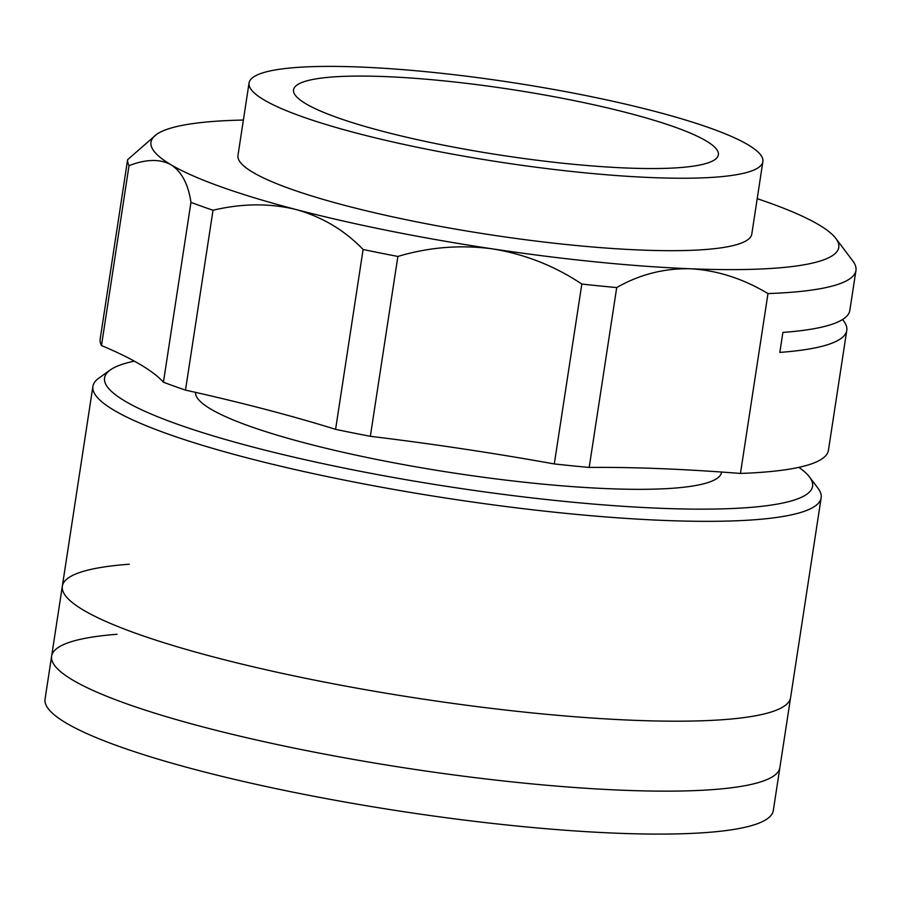 <?xml version="1.0" encoding="UTF-8"?>
<svg xmlns="http://www.w3.org/2000/svg" width="901" height="901" viewBox="0 0 901 901"><rect width="100%" height="100%" fill="white"/><g stroke="black" fill="none" stroke-linecap="round" stroke-linejoin="round"><path stroke-width="1.35" d="M134.317 361.143A358.136 55.445 8.7 0 0 110.237 369.996A358.136 55.445 8.7 0 0 321.071 463.238A358.136 55.445 8.7 0 0 747.492 507.635A358.136 55.445 8.7 0 0 809.515 476.989L818.018 488.274A368.363 57.033 -171.3 0 1 821.16 497.791L790.582 697.644A368.363 57.033 -171.3 0 1 723.638 719.64A368.363 57.033 -171.3 0 1 311.847 679.568A368.363 57.033 -171.3 0 1 62.327 586.213A368.363 57.033 -171.3 0 1 129.271 564.217M821.16 497.791A368.363 57.033 -171.3 0 1 754.216 519.787A368.363 57.033 -171.3 0 1 342.436 479.715A368.363 57.033 -171.3 0 1 92.904 386.36L62.327 586.213A368.363 57.033 -171.3 0 0 311.847 679.568A368.363 57.033 -171.3 0 0 723.638 719.64A368.363 57.033 -171.3 0 0 790.582 697.644L779.872 767.596A368.363 57.033 -171.3 0 1 712.939 789.591A368.363 57.033 -171.3 0 1 301.148 749.519A368.363 57.033 -171.3 0 1 51.627 656.153A368.363 57.033 -171.3 0 1 117.074 634.281M779.872 767.596A368.363 57.033 -171.3 0 1 712.939 789.591A368.363 57.033 -171.3 0 1 301.148 749.519A368.363 57.033 -171.3 0 1 51.627 656.153L45.05 699.108A368.363 57.033 -171.3 0 0 294.571 792.475A368.363 57.033 -171.3 0 0 706.361 832.535A368.363 57.033 -171.3 0 0 773.306 810.551L779.872 767.596M243.383 120.047A347.899 53.869 8.7 0 0 214.213 121.365A347.899 53.869 8.7 0 0 163.115 130.836A347.899 53.869 8.7 0 0 156.504 134.44A347.899 53.869 8.7 0 0 170.976 164.748A347.899 53.869 8.7 0 0 296.001 209.516A347.899 53.869 8.7 0 0 492.948 248.946A347.899 53.869 8.7 0 0 690.605 268.768A347.899 53.869 8.7 0 0 775.558 268.149A347.899 53.869 8.7 0 0 835.801 238.382A347.899 53.869 8.7 0 0 757.212 198.671M835.801 238.382L852.808 260.941A368.363 57.033 -171.3 0 1 855.95 270.458A368.363 57.033 -171.3 0 1 789.006 292.453A368.363 57.033 -171.3 0 1 767.979 293.568L740.453 473.442A511.622 79.209 8.7 0 0 589.186 467.439A368.363 57.033 -171.3 0 1 554.295 463.936A511.622 79.209 8.7 0 0 370.345 436.309A368.363 57.033 -171.3 0 1 335.589 429.349A511.622 79.209 8.7 0 0 185.493 390.11A368.363 57.033 -171.3 0 1 163.43 382.204L190.956 202.342A368.363 57.033 -171.3 0 0 213.019 210.237L185.493 390.11M842.536 319.54A368.363 57.033 -171.3 0 1 846.771 330.419A368.363 57.033 -171.3 0 1 779.827 352.404L782.89 332.424A368.363 57.033 8.7 0 0 849.834 310.428L855.95 270.458M846.771 330.419L828.424 450.331A368.363 57.033 -171.3 0 1 761.48 472.315A368.363 57.033 -171.3 0 1 740.453 473.442M809.515 476.989A358.136 55.445 8.7 0 0 798.849 467.36M679.32 167.642A214.877 33.269 -171.3 0 1 439.114 144.273A214.877 33.269 -171.3 0 1 293.557 89.807A214.877 33.269 -171.3 0 1 332.604 76.979A214.877 33.269 -171.3 0 1 572.822 100.349A214.877 33.269 -171.3 0 1 718.379 154.814A214.877 33.269 -171.3 0 1 679.32 167.642M721.588 472.045L721.543 472.327A266.043 41.187 -171.3 0 1 673.193 488.207A266.043 41.187 -171.3 0 1 377.395 459.589A266.043 41.187 -171.3 0 1 195.528 392.363M296.283 67.485A259.905 40.241 -171.3 0 1 586.821 95.754A259.905 40.241 -171.3 0 1 762.877 161.617A259.905 40.241 -171.3 0 1 715.642 177.137A259.905 40.241 -171.3 0 1 425.103 148.868A259.905 40.241 -171.3 0 1 249.059 82.993A259.905 40.241 -171.3 0 1 296.283 67.485M762.877 161.617L751.794 234.069A259.905 40.241 -171.3 0 1 704.559 249.588A259.905 40.241 -171.3 0 1 414.021 221.319A259.905 40.241 -171.3 0 1 237.965 155.445L249.059 82.993M92.904 386.36A368.363 57.033 -171.3 0 1 98.761 378.206L110.237 369.996M129.012 165.66L101.486 345.534A368.363 57.033 -171.3 0 1 100.101 339.542L127.615 159.68A368.363 57.033 -171.3 0 0 129.012 165.66C145.917 159.083 159.905 158.779 170.976 164.748C181.574 171.528 188.23 184.052 190.956 202.342M156.504 134.44L127.615 159.68M589.186 467.439L616.712 287.565A368.363 57.033 -171.3 0 1 581.821 284.063C554.779 265.986 525.159 254.285 492.948 248.946C460.918 244.565 429.225 247.077 397.87 256.447A368.363 57.033 -171.3 0 1 363.103 249.487C344.554 230.206 322.186 216.882 296.001 209.516C269.782 203.108 242.121 203.356 213.019 210.237M767.979 293.568C742.942 278.589 717.151 270.323 690.605 268.768C664.319 268.16 639.676 274.422 616.712 287.565M101.486 345.534A511.622 79.209 -171.3 0 1 163.43 382.204M581.821 284.063L554.295 463.936M363.103 249.487L335.589 429.349M370.345 436.309L397.87 256.447M62.327 586.213L51.627 656.153"/></g></svg>
